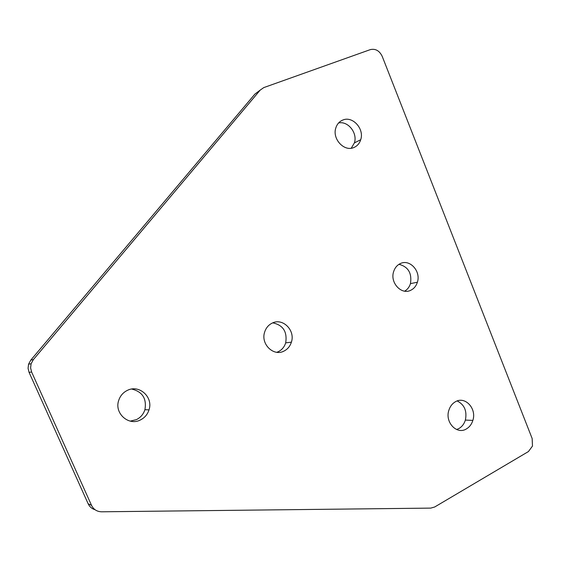 <?xml version="1.0" encoding="UTF-8"?>
<svg xmlns="http://www.w3.org/2000/svg" width="561" height="561" viewBox="0 0 561 561"><rect width="100%" height="100%" fill="white"/><g stroke="black" fill="none" stroke-linecap="round" stroke-linejoin="round"><path stroke-width="0.84" d="M338.585 122.971C348.051 120.727 357.792 133.097 354.384 142.915L351.256 148.209M342.841 120.033C352.617 115.713 364.503 128.911 360.716 139.71C359.503 143.483 357.21 146.091 353.837 147.529C344.188 152.024 331.993 138.847 335.836 127.901C337.077 124.058 339.412 121.442 342.841 120.033M399.004 264.301C408.254 266.77 412.069 273.214 410.456 283.628C409.397 287.015 407.461 289.525 404.663 291.166M400.252 263.621C409.684 258.67 421.171 271.265 417.384 282.232C416.213 285.949 414.046 288.606 410.883 290.205C401.571 295.317 389.79 282.758 393.633 271.643C394.832 267.863 397.041 265.192 400.252 263.621M272.765 322.856C283.095 325.064 287.407 331.733 285.689 342.862C284.392 346.922 281.938 349.861 278.326 351.677L276.811 352.287M272.239 323.087C282.772 317.603 295.493 330.408 291.39 342.168C290.072 346.277 287.59 349.258 283.943 351.102C273.551 356.761 260.486 344.012 264.652 332.077C265.998 327.89 268.53 324.896 272.239 323.087M131.737 389.053C142.431 391.676 146.828 398.555 144.927 409.677C143.462 414.186 140.636 417.496 136.449 419.607L130.25 421.129M127.431 390.344C139.282 384.229 153.469 397.223 149.002 409.881C147.522 414.46 144.661 417.812 140.425 419.951C128.735 426.269 114.142 413.345 118.68 400.491C120.201 395.835 123.118 392.455 127.431 390.344M457.187 400.954C464.459 404.663 467.187 411.045 465.371 420.091C464.178 423.906 462.033 426.725 458.926 428.541L456.612 429.516M455.469 401.718C465.118 395.856 476.871 408.604 472.86 420.392C471.654 424.263 469.487 427.11 466.359 428.948C456.836 434.992 444.768 422.293 448.842 410.336C450.076 406.402 452.285 403.534 455.469 401.718M260.192 90.104L263.789 87.593L370.309 49.62C375.477 48.449 379.439 50.686 382.202 56.331L532.165 438.562L532.48 446.065L528.434 451.556L434.698 506.983L430.764 508.112L101.625 511.8C96.983 511.66 93.617 509.514 91.527 505.356L31.619 372.02L30.61 367.925L31.107 363.738L33.372 359.594L260.192 90.104L254.911 94.087L30.799 360.106L28.562 364.194L28.071 368.325L29.067 372.357L88.161 503.785C89.599 506.807 91.906 508.799 95.09 509.739M33.372 359.594L30.799 360.106M31.619 372.02L29.067 372.357M91.527 505.356L88.161 503.785M360.716 139.71L354.384 142.915M417.384 282.232L410.456 283.628M291.39 342.168L285.689 342.862M149.002 409.881L144.927 409.677M472.86 420.392L465.371 420.091M31.107 363.738L28.562 364.194"/></g></svg>
